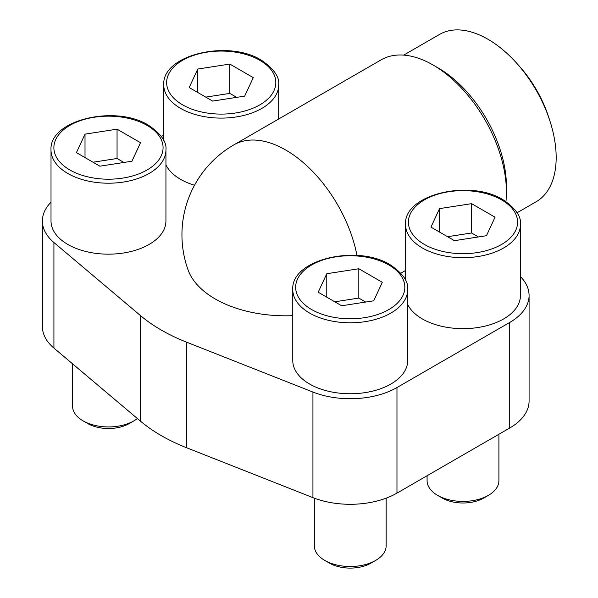<?xml version="1.0" encoding="UTF-8"?>
<svg xmlns="http://www.w3.org/2000/svg" width="598" height="598" viewBox="0 0 598 598"><rect width="100%" height="100%" fill="white"/><g stroke="black" fill="none" stroke-linecap="round" stroke-linejoin="round"><path stroke-width="0.9" d="M51.009 202.146A66.086 38.152 0 0 0 42.391 220.991L42.391 326.56A66.086 38.152 0 0 0 53.925 348.096L140.478 421.156A175.984 101.6 0 0 0 186.389 447.663L312.933 497.633A66.086 38.152 0 0 0 396.967 493.118L509.72 428.019A66.086 38.152 0 0 0 529.081 401.041L529.081 295.472A66.086 38.152 0 0 0 520.462 276.635M67.843 244.447A57.46 33.174 0 0 0 130.461 251.638A57.46 33.174 0 0 0 165.938 220.991L165.938 150.023A57.46 33.174 180 0 1 108.477 183.205A57.46 33.174 180 0 1 51.009 150.023L51.009 220.991A57.46 33.174 0 0 0 67.843 244.447M165.938 164.921A57.46 33.174 0 0 0 180.596 179.348A57.46 33.174 0 0 0 194.507 185.26M407.701 304.509A57.46 33.174 0 0 0 422.36 318.936A57.46 33.174 0 0 0 484.985 326.127A57.46 33.174 0 0 0 520.462 295.472L520.462 224.512A57.46 33.174 180 0 1 462.994 257.686A57.46 33.174 180 0 1 405.534 224.512L405.534 280.148M309.607 384.028A57.46 33.174 0 0 0 372.233 391.227A57.46 33.174 0 0 0 407.701 360.572L407.701 289.604A57.46 33.174 180 0 1 350.241 322.785A57.46 33.174 180 0 1 292.773 289.604L292.773 360.572A57.46 33.174 0 0 0 309.607 384.028M356.961 255.451A103.79 59.927 -120 0 0 305.376 164.45A103.79 59.927 -120 0 0 233.84 144.888A103.79 103.79 0 0 0 188.086 269.96A99.739 57.58 0 0 0 292.773 315.669M163.77 135.111L161.385 136.486M42.391 220.991A66.086 38.152 0 0 0 53.925 242.526L140.478 315.587A175.984 101.6 0 0 0 186.389 342.093L312.933 392.064A66.086 38.152 0 0 0 396.967 387.549L509.72 322.449A66.086 38.152 0 0 0 529.081 295.472M405.534 270.505L400.862 273.204M505.938 201.541A103.79 59.927 -120 0 0 464.96 91.86A103.79 59.927 -120 0 0 381.135 59.845L233.84 144.888M517.076 212.768L536.159 201.75A96.607 55.778 -120 0 0 549.876 120.826A96.607 55.778 -120 0 0 516.485 62.992A96.607 55.778 -120 0 0 439.552 34.415L403.695 55.113M549.876 120.826L548.62 116.969A85.118 49.141 -120 0 0 519.206 66.012L516.485 62.992M358.822 268.756L326.777 273.72L318.196 292.22L341.652 305.765L373.698 300.809L382.286 282.301L358.822 268.756L358.822 298.081L334.79 301.803M386.151 498.164L386.151 545.787A35.917 20.736 180 0 1 375.634 560.446A35.917 20.736 180 0 1 324.841 560.446A35.917 20.736 180 0 1 314.324 545.787L314.324 498.164M375.634 560.446L370.962 563.144A29.309 16.923 180 0 1 329.513 563.144L324.841 560.446M471.583 203.664L439.537 208.62L430.949 227.12L454.405 240.665L486.458 235.709L495.039 217.201L471.583 203.664L471.583 232.988L447.551 236.703M498.911 434.26L498.911 480.687A35.917 20.736 180 0 1 488.394 495.346A35.917 20.736 180 0 1 437.601 495.346A35.917 20.736 180 0 1 427.084 480.687L427.084 475.731M488.394 495.346L483.715 498.044A29.309 16.923 180 0 1 442.273 498.044L437.601 495.346M117.059 129.175L85.013 134.139L76.424 152.639L99.888 166.184L131.934 161.221L140.523 142.72L117.059 129.175L117.059 158.5L93.026 162.222M137.361 418.525A35.917 20.736 180 0 1 133.87 420.865A35.917 20.736 180 0 1 83.077 420.865A35.917 20.736 180 0 1 72.56 406.206L72.56 363.823M133.87 420.865L129.198 423.563A29.309 16.923 180 0 1 87.749 423.563L83.077 420.865M229.819 64.076L197.774 69.039L189.185 87.54L212.641 101.084L244.687 96.121L253.275 77.62L229.819 64.076L229.819 93.4L205.779 97.123M365.684 302.042L358.822 298.081M326.777 297.176L326.777 273.72M236.681 97.362L229.819 93.4M197.774 92.496L197.774 69.039M123.921 162.462L117.059 158.5M85.013 157.595L85.013 134.139M478.445 236.943L471.583 232.988M439.537 232.076L439.537 208.62M53.925 242.526L53.925 348.096M140.478 315.587L140.478 421.156M186.389 342.093L186.389 447.663M312.933 392.064L312.933 497.633M396.967 387.549L396.967 493.118M509.72 322.449L509.72 428.019M506.379 189.095A96.607 55.778 -120 0 0 435.613 66.535M278.69 118.987L278.69 84.923A57.46 33.174 180 0 1 221.23 118.105A57.46 33.174 180 0 1 163.77 84.923L163.77 140.567M388.842 264.974A54.59 31.515 180 0 1 364.369 317.702A54.59 31.515 180 0 1 297.512 279.102A54.59 31.515 180 0 1 388.842 264.974M501.595 199.874A54.59 31.515 180 0 1 477.122 252.603A54.59 31.515 180 0 1 410.265 214.002A54.59 31.515 180 0 1 501.595 199.874M147.078 125.393A54.59 31.515 180 0 1 122.605 178.122A54.59 31.515 180 0 1 55.741 139.521A54.59 31.515 180 0 1 147.078 125.393M259.831 60.293A54.59 31.515 180 0 1 235.358 113.022A54.59 31.515 180 0 1 168.501 74.421A54.59 31.515 180 0 1 259.831 60.293M407.701 289.604C408.643 281.651 402.835 273.391 390.277 264.832C357.35 243.984 290.703 259.45 292.773 289.604M520.462 224.512C521.404 216.551 515.596 208.291 503.03 199.732C470.103 178.884 403.456 194.35 405.534 224.512M165.938 150.023C166.879 142.07 161.071 133.81 148.513 125.251C115.586 104.403 48.931 119.869 51.009 150.023M278.69 84.923C279.64 76.97 273.832 68.71 261.266 60.151C228.339 39.304 161.692 54.769 163.77 84.923"/></g></svg>
